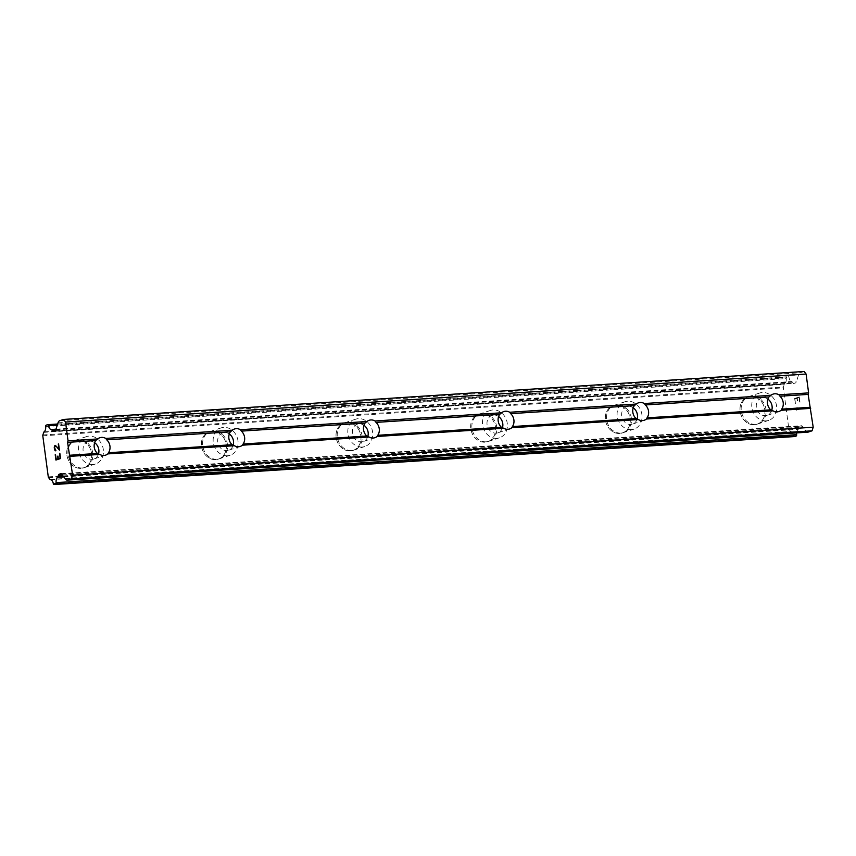 <?xml version="1.0" encoding="UTF-8"?>
<svg xmlns="http://www.w3.org/2000/svg" width="856" height="856" viewBox="0 0 856 856"><rect width="100%" height="100%" fill="white"/><g stroke="black" fill="none" stroke-linecap="round" stroke-linejoin="round"><path stroke-width="0.64" stroke-dasharray="4.28 3.21" d="M771.759 410.334A9.17 7.8 -108.2 0 1 767.083 415.395A9.17 7.8 -108.2 0 1 765.425 415.716A9.17 7.8 -108.2 0 1 756.543 408.162A9.17 7.8 -108.2 0 1 761.359 397.976A9.17 7.8 -108.2 0 1 763.017 397.655A9.17 7.8 -108.2 0 1 767.885 399.099M750.562 396.36A14.413 12.262 71.8 0 0 747.962 396.863A14.413 12.262 71.8 0 0 740.397 412.881A14.413 12.262 71.8 0 0 754.35 424.747A14.413 12.262 71.8 0 0 756.961 424.244A14.413 12.262 71.8 0 0 764.526 408.226A14.413 12.262 71.8 0 0 750.562 396.36A14.413 12.262 71.8 0 0 747.951 396.863A14.413 12.262 71.8 0 0 740.376 412.881A14.413 12.262 71.8 0 0 754.339 424.747A14.413 12.262 71.8 0 0 756.95 424.244A14.413 12.262 71.8 0 0 764.515 408.226A14.413 12.262 71.8 0 0 750.552 396.36M637.11 419.065A9.17 7.8 -108.2 0 1 632.434 424.116A9.17 7.8 -108.2 0 1 630.776 424.437A9.17 7.8 -108.2 0 1 621.895 416.893A9.17 7.8 -108.2 0 1 626.71 406.696A9.17 7.8 -108.2 0 1 628.368 406.375A9.17 7.8 -108.2 0 1 633.237 407.82M615.913 405.081A14.413 12.262 71.8 0 0 613.313 405.584A14.413 12.262 71.8 0 0 605.748 421.601A14.413 12.262 71.8 0 0 619.701 433.468A14.413 12.262 71.8 0 0 622.312 432.965A14.413 12.262 71.8 0 0 629.877 416.947A14.413 12.262 71.8 0 0 615.913 405.081A14.413 12.262 71.8 0 0 613.303 405.584A14.413 12.262 71.8 0 0 605.727 421.601A14.413 12.262 71.8 0 0 619.691 433.468A14.413 12.262 71.8 0 0 622.301 432.965A14.413 12.262 71.8 0 0 629.866 416.947A14.413 12.262 71.8 0 0 615.903 405.081M502.461 427.786A9.17 7.8 -108.2 0 1 497.785 432.836A9.17 7.8 -108.2 0 1 496.127 433.157A9.17 7.8 -108.2 0 1 487.246 425.614A9.17 7.8 -108.2 0 1 492.061 415.417A9.17 7.8 -108.2 0 1 493.719 415.096A9.17 7.8 -108.2 0 1 498.588 416.54M481.265 413.801A14.413 12.262 71.8 0 0 478.665 414.304A14.413 12.262 71.8 0 0 471.1 430.322A14.413 12.262 71.8 0 0 485.052 442.188A14.413 12.262 71.8 0 0 487.663 441.685A14.413 12.262 71.8 0 0 495.228 425.667A14.413 12.262 71.8 0 0 481.265 413.801M481.254 413.801A14.413 12.262 71.8 0 0 478.654 414.304A14.413 12.262 71.8 0 0 471.078 430.322A14.413 12.262 71.8 0 0 485.042 442.188A14.413 12.262 71.8 0 0 487.653 441.685A14.413 12.262 71.8 0 0 495.217 425.667A14.413 12.262 71.8 0 0 481.254 413.801M367.812 436.507A9.17 7.8 -108.2 0 1 363.137 441.568A9.17 7.8 -108.2 0 1 361.478 441.889A9.17 7.8 -108.2 0 1 352.597 434.334A9.17 7.8 -108.2 0 1 357.412 424.137A9.17 7.8 -108.2 0 1 359.071 423.816A9.17 7.8 -108.2 0 1 363.939 425.261M346.616 422.522A14.413 12.262 71.8 0 0 344.016 423.025A14.413 12.262 71.8 0 0 336.451 439.042A14.413 12.262 71.8 0 0 350.404 450.909A14.413 12.262 71.8 0 0 353.014 450.406A14.413 12.262 71.8 0 0 360.579 434.388A14.413 12.262 71.8 0 0 346.616 422.522A14.413 12.262 71.8 0 0 344.005 423.035A14.413 12.262 71.8 0 0 336.429 439.053A14.413 12.262 71.8 0 0 350.393 450.919A14.413 12.262 71.8 0 0 353.004 450.417A14.413 12.262 71.8 0 0 360.569 434.388A14.413 12.262 71.8 0 0 346.605 422.532M233.164 445.227A9.17 7.8 -108.2 0 1 228.488 450.288A9.17 7.8 -108.2 0 1 226.829 450.609A9.17 7.8 -108.2 0 1 217.948 443.055A9.17 7.8 -108.2 0 1 222.763 432.858A9.17 7.8 -108.2 0 1 224.422 432.537A9.17 7.8 -108.2 0 1 229.29 433.981M211.967 431.242A14.413 12.262 71.8 0 0 209.367 431.745A14.413 12.262 71.8 0 0 201.802 447.763A14.413 12.262 71.8 0 0 215.755 459.629A14.413 12.262 71.8 0 0 218.366 459.126A14.413 12.262 71.8 0 0 225.931 443.108A14.413 12.262 71.8 0 0 211.967 431.242A14.413 12.262 71.8 0 0 209.356 431.756A14.413 12.262 71.8 0 0 201.781 447.774A14.413 12.262 71.8 0 0 215.744 459.64A14.413 12.262 71.8 0 0 218.355 459.137A14.413 12.262 71.8 0 0 225.92 443.119A14.413 12.262 71.8 0 0 211.956 431.253M98.515 453.948A9.17 7.8 -108.2 0 1 93.839 459.009A9.17 7.8 -108.2 0 1 92.181 459.33A9.17 7.8 -108.2 0 1 83.299 451.775A9.17 7.8 -108.2 0 1 88.114 441.578A9.17 7.8 -108.2 0 1 89.773 441.268A9.17 7.8 -108.2 0 1 94.642 442.702M77.318 439.963A14.413 12.262 71.8 0 0 74.718 440.466A14.413 12.262 71.8 0 0 67.153 456.483A14.413 12.262 71.8 0 0 81.106 468.35A14.413 12.262 71.8 0 0 83.717 467.847A14.413 12.262 71.8 0 0 91.282 451.829A14.413 12.262 71.8 0 0 77.318 439.963A14.413 12.262 71.8 0 0 74.707 440.476A14.413 12.262 71.8 0 0 67.132 456.494A14.413 12.262 71.8 0 0 81.095 468.36A14.413 12.262 71.8 0 0 83.706 467.858A14.413 12.262 71.8 0 0 91.271 451.84A14.413 12.262 71.8 0 0 77.308 439.973M92.865 464.487A14.413 12.262 -108.2 0 1 78.913 452.621A14.413 12.262 -108.2 0 1 86.477 436.603A14.413 12.262 -108.2 0 1 89.078 436.1A14.413 12.262 -108.2 0 1 103.041 447.966A14.413 12.262 -108.2 0 1 95.476 463.984A14.413 12.262 -108.2 0 1 92.865 464.487M82.283 467.965A14.413 12.262 -108.2 0 1 68.33 456.098A14.413 12.262 -108.2 0 1 75.895 440.08A14.413 12.262 -108.2 0 1 78.495 439.577A14.413 12.262 -108.2 0 1 92.459 451.444A14.413 12.262 -108.2 0 1 84.894 467.462A14.413 12.262 -108.2 0 1 82.283 467.965M227.514 455.767A14.413 12.262 -108.2 0 1 213.561 443.9A14.413 12.262 -108.2 0 1 221.126 427.882A14.413 12.262 -108.2 0 1 223.726 427.379A14.413 12.262 -108.2 0 1 237.69 439.246A14.413 12.262 -108.2 0 1 230.125 455.264A14.413 12.262 -108.2 0 1 227.514 455.767M216.932 459.244A14.413 12.262 -108.2 0 1 202.979 447.378A14.413 12.262 -108.2 0 1 210.544 431.36A14.413 12.262 -108.2 0 1 213.144 430.857A14.413 12.262 -108.2 0 1 227.108 442.723A14.413 12.262 -108.2 0 1 219.543 458.741A14.413 12.262 -108.2 0 1 216.932 459.244M362.163 447.046A14.413 12.262 -108.2 0 1 348.21 435.18A14.413 12.262 -108.2 0 1 355.775 419.162A14.413 12.262 -108.2 0 1 358.375 418.659A14.413 12.262 -108.2 0 1 372.339 430.525A14.413 12.262 -108.2 0 1 364.774 446.543A14.413 12.262 -108.2 0 1 362.163 447.046M351.581 450.524A14.413 12.262 -108.2 0 1 337.628 438.657A14.413 12.262 -108.2 0 1 345.193 422.639A14.413 12.262 -108.2 0 1 347.793 422.136A14.413 12.262 -108.2 0 1 361.756 434.003A14.413 12.262 -108.2 0 1 354.191 450.021A14.413 12.262 -108.2 0 1 351.581 450.524M496.812 438.325A14.413 12.262 -108.2 0 1 482.859 426.459A14.413 12.262 -108.2 0 1 490.424 410.441A14.413 12.262 -108.2 0 1 493.024 409.938A14.413 12.262 -108.2 0 1 506.987 421.805A14.413 12.262 -108.2 0 1 499.423 437.823A14.413 12.262 -108.2 0 1 496.812 438.325M486.229 441.803A14.413 12.262 -108.2 0 1 472.277 429.937A14.413 12.262 -108.2 0 1 479.841 413.919A14.413 12.262 -108.2 0 1 482.442 413.416A14.413 12.262 -108.2 0 1 496.405 425.282A14.413 12.262 -108.2 0 1 488.84 441.3A14.413 12.262 -108.2 0 1 486.229 441.803M631.461 429.605A14.413 12.262 -108.2 0 1 617.508 417.739A14.413 12.262 -108.2 0 1 625.073 401.721A14.413 12.262 -108.2 0 1 627.673 401.218A14.413 12.262 -108.2 0 1 641.636 413.084A14.413 12.262 -108.2 0 1 634.071 429.102A14.413 12.262 -108.2 0 1 631.461 429.605M620.878 433.083A14.413 12.262 -108.2 0 1 606.925 421.216A14.413 12.262 -108.2 0 1 614.49 405.198A14.413 12.262 -108.2 0 1 617.09 404.695A14.413 12.262 -108.2 0 1 631.054 416.562A14.413 12.262 -108.2 0 1 623.489 432.58A14.413 12.262 -108.2 0 1 620.878 433.083M766.109 420.874A14.413 12.262 -108.2 0 1 752.157 409.018A14.413 12.262 -108.2 0 1 759.721 392.99A14.413 12.262 -108.2 0 1 762.322 392.487A14.413 12.262 -108.2 0 1 776.285 404.353A14.413 12.262 -108.2 0 1 768.72 420.371A14.413 12.262 -108.2 0 1 766.109 420.874M755.527 424.362A14.413 12.262 -108.2 0 1 741.574 412.496A14.413 12.262 -108.2 0 1 749.139 396.478A14.413 12.262 -108.2 0 1 751.739 395.975A14.413 12.262 -108.2 0 1 765.703 407.83A14.413 12.262 -108.2 0 1 758.138 423.859A14.413 12.262 -108.2 0 1 755.527 424.362M57.973 456.088L58.315 458.634M59.845 453.252L60.551 458.527L55.918 460.047M55.522 454.664L56.164 459.34M55.629 450.823L55.833 450.117M58.957 448.961L55.897 445.676M58.593 443.89L59.428 450.149M55.576 450.203L54.591 447.56L55.447 446.019M795.063 398.95L796.904 398.34L795.042 398.95L795.363 403.732L795.063 398.95M796.904 398.34L797.246 400.886L796.893 398.34M797.557 400.79L797.214 398.243L797.535 400.79M797.214 398.243L799.055 397.633L797.203 398.243M799.055 397.633L799.686 402.309L799.044 397.633M799.996 402.213L799.29 396.927L794.668 398.447L795.363 403.732L794.657 398.447L799.269 396.927L799.975 402.213M797.139 407.499L796.754 409.403L797.139 407.499M796.818 407.606L796.711 408.569L796.808 407.606M796.711 408.569L796.23 410.078L796.69 408.569M796.251 410.206L800.863 408.687L796.23 410.206M800.863 408.687L800.777 408.077L796.765 409.403L800.767 408.077L800.852 408.687M796.658 432.901A5.243 2.686 86.3 0 1 798.295 429.327A1.305 0.674 -93.7 0 0 798.584 428.61L799.012 427.283A2.622 1.348 86.3 0 1 799.836 426.224L801.248 425.753A2.622 1.348 86.3 0 1 801.419 425.721A2.622 1.348 86.3 0 1 802.265 426.213L806.106 431.199A5.243 2.686 -93.7 0 0 807.807 432.173M804.126 371.472L800.242 372.756A5.243 2.686 -93.7 0 0 798.584 374.875L796.348 381.862A2.622 1.348 86.3 0 1 795.524 382.921L794.122 383.381A2.622 1.348 86.3 0 1 793.951 383.413A2.622 1.348 86.3 0 1 793.095 382.932L792.367 381.979A1.305 0.674 -93.7 0 0 791.907 381.509A5.243 2.686 86.3 0 1 789.039 377.646A1.305 0.674 -93.7 0 0 788.322 376.683A1.305 0.674 -93.7 0 0 788.237 376.694L786.75 377.186A1.305 0.674 -93.7 0 0 786.257 378.555A5.243 2.686 86.3 0 1 784.62 383.905A1.305 0.674 -93.7 0 0 784.289 384.398L783.454 387.008A1.305 0.674 -93.7 0 0 783.368 387.832L788.847 428.91A1.305 0.674 -93.7 0 0 789.136 429.616L790.57 431.488A1.305 0.674 -93.7 0 0 790.998 431.724A5.243 2.686 86.3 0 1 793.865 435.586A1.305 0.674 -93.7 0 0 794.496 436.549M55.833 429.691L792.367 381.979M55.993 429.177L791.907 381.509M42.8 435.811L783.368 387.832M48.278 476.888L788.847 428.91M63.793 476.91L798.295 429.327M63.28 476.236L798.584 428.61M59.663 420.724L800.242 372.756M58.015 422.843L798.584 374.875M55.779 429.83L796.348 381.862M54.955 430.889L795.524 382.921M53.553 431.349L794.122 383.381M55.244 430.729L793.095 382.932M57.32 425.047L789.039 377.646M57.641 424.02L788.237 376.694M46.181 425.154L786.75 377.186M45.689 426.534L786.257 378.555M44.052 431.873L784.62 383.905M43.72 432.366L784.289 384.398M42.886 434.976L783.454 387.008M48.567 477.595L789.136 429.616M50.001 479.456L790.57 431.488M50.429 479.702L790.998 431.724M53.297 483.565L793.865 435.586M62.328 475.005L799.012 427.283M61.578 474.042L799.836 426.224M61.033 473.71L801.248 425.753M61.696 474.181L802.265 426.213M65.538 479.178L806.106 431.199M773.129 394.102L761.359 397.976M638.48 402.823L626.71 406.696M503.831 411.543L492.061 415.417M369.182 420.275L357.412 424.137M234.533 428.995L222.763 432.858M99.885 437.716L88.114 441.578M86.477 436.603L75.895 440.08M221.126 427.882L210.544 431.36M355.775 419.162L345.193 422.639M490.424 410.441L479.841 413.919M625.073 401.721L614.49 405.198M759.721 392.99L749.139 396.478M768.72 420.371L758.138 423.859M634.071 429.102L623.489 432.58M499.423 437.823L488.84 441.3M364.774 446.543L354.191 450.021M230.125 455.264L219.543 458.741M95.476 463.984L84.894 467.462M105.609 455.135L93.839 459.009M240.258 446.415L228.488 450.288M374.907 437.694L363.137 441.568M509.555 428.974L497.785 432.836M644.204 420.253L632.434 424.116M778.853 411.533L767.083 415.395M53.382 431.392L793.951 383.413M57.652 424.009L788.322 376.683M60.851 473.7L801.419 425.721"/><path stroke-width="1.28" d="M779.003 394.809L779.977 396.221A9.17 7.8 -108.2 0 1 781.699 409.125L781.068 410.291A9.17 7.8 -108.2 0 1 778.853 411.533A9.17 7.8 -108.2 0 1 777.195 411.843A9.17 7.8 -108.2 0 1 772.979 410.816L770.7 409.842A9.17 7.8 -108.2 0 1 768.977 396.938L770.914 395.333A9.17 7.8 -108.2 0 1 773.129 394.102A9.17 7.8 -108.2 0 1 774.787 393.781A9.17 7.8 -108.2 0 1 779.003 394.809L808.62 392.893L806.106 374.051L804.126 371.472L63.558 419.44L65.538 422.029L68.052 440.861L67.57 442.37L72.632 475.187L71.476 478.804L67.592 480.077A5.243 2.686 86.3 0 1 67.239 480.141A5.243 2.686 86.3 0 1 65.538 479.178L61.696 474.181A2.622 1.348 86.3 0 0 60.851 473.7A2.622 1.348 86.3 0 0 60.68 473.732L59.267 474.192L61.578 474.042M644.354 403.529L645.328 404.942A9.17 7.8 -108.2 0 1 647.05 417.846L646.419 419.023A9.17 7.8 -108.2 0 1 644.204 420.253A9.17 7.8 -108.2 0 1 642.546 420.574A9.17 7.8 -108.2 0 1 638.33 419.547L636.051 418.563A9.17 7.8 -108.2 0 1 634.328 405.658L636.265 404.053A9.17 7.8 -108.2 0 1 638.48 402.823A9.17 7.8 -108.2 0 1 640.138 402.502A9.17 7.8 -108.2 0 1 644.354 403.529L770.914 395.333M509.705 412.26L510.679 413.662A9.17 7.8 -108.2 0 1 512.402 426.566L511.77 427.743A9.17 7.8 -108.2 0 1 509.555 428.974A9.17 7.8 -108.2 0 1 507.897 429.295A9.17 7.8 -108.2 0 1 503.681 428.268L501.402 427.283A9.17 7.8 -108.2 0 1 499.679 414.379L501.616 412.785A9.17 7.8 -108.2 0 1 503.831 411.543A9.17 7.8 -108.2 0 1 505.489 411.222A9.17 7.8 -108.2 0 1 509.705 412.26L636.265 404.053M375.056 420.981L376.03 422.393A9.17 7.8 -108.2 0 1 377.753 435.297L377.122 436.464A9.17 7.8 -108.2 0 1 374.907 437.694A9.17 7.8 -108.2 0 1 373.248 438.015A9.17 7.8 -108.2 0 1 369.032 436.988L366.753 436.004A9.17 7.8 -108.2 0 1 365.031 423.099L366.967 421.505A9.17 7.8 -108.2 0 1 369.182 420.275A9.17 7.8 -108.2 0 1 370.841 419.954A9.17 7.8 -108.2 0 1 375.056 420.981L501.616 412.785M240.408 429.701L241.381 431.114A9.17 7.8 -108.2 0 1 243.104 444.018L242.473 445.184A9.17 7.8 -108.2 0 1 240.258 446.415A9.17 7.8 -108.2 0 1 238.599 446.736A9.17 7.8 -108.2 0 1 234.384 445.709L232.104 444.724A9.17 7.8 -108.2 0 1 230.382 431.82L232.318 430.226A9.17 7.8 -108.2 0 1 234.533 428.995A9.17 7.8 -108.2 0 1 236.192 428.674A9.17 7.8 -108.2 0 1 240.408 429.701L366.967 421.505M103.951 455.456A9.17 7.8 -108.2 0 1 99.735 454.429L97.456 453.445A9.17 7.8 -108.2 0 1 95.733 440.54L97.67 438.946A9.17 7.8 -108.2 0 1 99.885 437.716A9.17 7.8 -108.2 0 1 101.543 437.395A9.17 7.8 -108.2 0 1 105.759 438.422L106.733 439.834A9.17 7.8 -108.2 0 1 108.455 452.738L107.824 453.905A9.17 7.8 -108.2 0 1 105.609 455.135A9.17 7.8 -108.2 0 1 103.951 455.456M56.154 459.34L57.994 458.73L56.164 459.34L55.522 454.664M57.994 458.73L57.652 456.184L58.005 458.73M57.962 456.088L58.304 458.634L60.166 458.024L58.315 458.634M60.145 458.024L59.524 453.348L60.166 458.024M59.834 453.252L60.541 458.538L55.918 460.047L55.212 454.761L55.94 460.047M55.822 450.128L55.897 450.738L55.116 450.545L55.629 450.823M54.838 450.17L54.495 449.346L54.848 450.17M54.495 449.346L54.26 447.602L54.506 449.346M54.26 447.602L54.367 446.65L54.27 447.602M54.527 446.126L54.923 445.537L54.549 446.126M55.383 445.388L58.936 448.972L58.294 443.997L58.957 448.961M55.447 446.019L55.918 446.286L55.03 446.147L54.581 447.56L55.565 450.203M56.924 447.271L59.417 450.128L56.924 447.271M58.583 443.89L59.417 450.149M59.267 474.192A2.622 1.348 86.3 0 0 58.443 475.251L58.015 476.578A1.305 0.674 86.3 0 1 57.727 477.306A5.243 2.686 86.3 0 0 56.079 482.645A1.305 0.674 86.3 0 1 55.587 484.025L54.11 484.507A1.305 0.674 86.3 0 1 54.014 484.528A1.305 0.674 86.3 0 1 53.297 483.565A5.243 2.686 86.3 0 0 50.429 479.702A1.305 0.674 86.3 0 1 50.001 479.456L48.567 477.595A1.305 0.674 86.3 0 1 48.278 476.888L42.8 435.811A1.305 0.674 86.3 0 1 42.886 434.976L43.72 432.366A1.305 0.674 86.3 0 1 44.052 431.873A5.243 2.686 86.3 0 0 45.689 426.534A1.305 0.674 86.3 0 1 46.181 425.154L47.669 424.672A1.305 0.674 86.3 0 1 47.754 424.651A1.305 0.674 86.3 0 1 48.471 425.614A5.243 2.686 86.3 0 0 51.339 429.477A1.305 0.674 86.3 0 1 51.799 429.947L52.526 430.9A2.622 1.348 86.3 0 0 53.382 431.392A2.622 1.348 86.3 0 0 53.553 431.349L54.955 430.889A2.622 1.348 86.3 0 0 55.779 429.83L58.015 422.843A5.243 2.686 86.3 0 1 59.663 420.724L63.558 419.44M67.239 480.141L807.807 432.173A5.243 2.686 -93.7 0 0 808.16 432.109L812.044 430.825L813.2 427.219L808.139 394.402L808.62 392.893M794.496 436.549A1.305 0.674 -93.7 0 0 794.582 436.56A1.305 0.674 -93.7 0 0 794.678 436.539L796.155 436.046A1.305 0.674 -93.7 0 0 796.647 434.677A5.243 2.686 86.3 0 1 796.658 432.901M94.642 442.702A9.17 7.8 -108.2 0 1 98.515 453.948M105.759 438.422L232.318 430.226M65.538 422.029L806.106 374.051M68.052 440.861L97.67 438.946M106.733 439.834L230.382 431.82M108.455 452.738L232.104 444.724M107.824 453.905L234.384 445.709M229.29 433.981A9.17 7.8 -108.2 0 1 233.164 445.227M241.381 431.114L365.031 423.099M243.104 444.018L366.753 436.004M242.473 445.184L369.032 436.988M363.939 425.261A9.17 7.8 -108.2 0 1 367.812 436.507M376.03 422.393L499.679 414.379M377.753 435.297L501.402 427.283M377.122 436.464L503.681 428.268M498.588 416.54A9.17 7.8 -108.2 0 1 502.461 427.786M510.679 413.662L634.328 405.658M512.402 426.566L636.051 418.563M511.77 427.743L638.33 419.547M633.237 407.82A9.17 7.8 -108.2 0 1 637.11 419.065M645.328 404.942L768.977 396.938M647.05 417.846L770.7 409.842M646.419 419.023L772.979 410.816M767.885 399.099A9.17 7.8 -108.2 0 1 771.759 410.334M779.977 396.221L808.139 394.402M781.699 409.125L809.862 407.306M781.068 410.291L810.686 408.376M67.57 442.37L95.733 440.54M69.293 455.274L97.456 453.445M51.799 429.947L55.833 429.691M51.339 429.477L55.993 429.177M57.727 477.306L63.793 476.91M58.015 476.578L63.28 476.236M71.476 478.804L812.044 430.825M72.632 475.187L813.2 427.219M70.117 456.344L99.735 454.429M52.526 430.9L55.244 430.729M48.471 425.614L57.32 425.047M47.84 424.662L57.641 424.02M54.11 484.507L794.678 436.539M55.587 484.025L796.155 436.046M56.079 482.645L796.647 434.677M58.443 475.251L62.328 475.005M67.592 480.077L808.16 432.109M47.754 424.651L57.652 424.009M54.014 484.528L794.582 436.56"/></g></svg>
